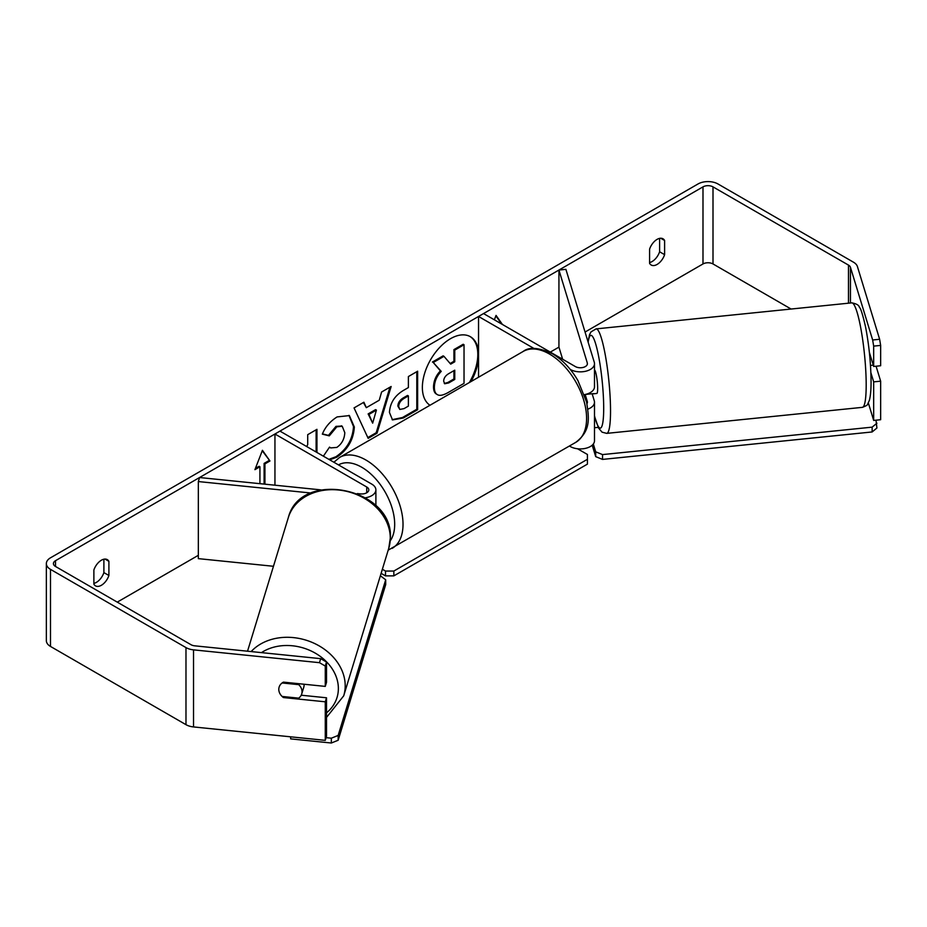 <?xml version="1.0" encoding="UTF-8"?>
<svg xmlns="http://www.w3.org/2000/svg" width="927" height="927" viewBox="0 0 927 927"><rect width="100%" height="100%" fill="white"/><g stroke="black" fill="none" stroke-linecap="round" stroke-linejoin="round"><path stroke-width="1.39" d="M533.987 348.471L478.541 316.466L483.546 313.569L575.331 366.559A7.08 4.09 180 0 0 583.048 367.451A7.08 4.09 180 0 0 587.417 363.674A7.08 4.09 180 0 0 587.312 362.967L558.935 270.047L565.899 269.34L594.277 362.248A14.16 8.181 180 0 1 594.497 363.674L594.497 386.791A14.16 8.181 180 0 1 584.392 394.624M594.497 363.674A14.16 8.181 180 0 1 585.748 371.229A14.16 8.181 180 0 1 570.325 369.456L570.244 369.409M586.953 403.662A7.08 4.09 0 0 0 587.417 402.214A7.08 4.09 0 0 0 587.312 401.495L585.169 394.485M587.88 409.131A14.16 8.181 0 0 0 594.497 402.214L594.497 440.754A14.16 8.181 180 0 1 585.748 448.297A14.16 8.181 180 0 1 570.325 446.536L569.433 446.014M478.541 316.466L478.541 377.219M594.497 402.214A14.16 8.181 0 0 0 594.277 400.788L592.133 393.766M558.935 270.047L558.935 347.127L562.631 359.224M365.493 497.764A14.16 8.181 0 0 0 375.887 489.885A14.16 8.181 0 0 0 371.739 484.103L279.954 431.113L274.948 434.01L274.948 485.203M357.289 493.581L360.499 493.906A7.08 4.09 0 0 0 368.807 489.885A7.08 4.09 0 0 0 366.733 486.999L274.948 434.01M311.159 493.037L198.332 481.553L199.56 477.532L320.997 489.885M198.332 481.553L198.332 558.633L273.465 566.281M304.044 684.23A11.796 9.49 17 0 1 304.091 685.03A11.796 9.49 17 0 1 303.755 687.289L301.704 693.999A11.796 9.49 17 0 1 298.714 698.147L282.121 696.455A11.796 9.49 17 0 1 278.795 689.364A11.796 9.49 17 0 1 279.131 687.104A11.796 9.49 17 0 1 282.121 682.967L298.714 684.647A11.796 9.49 17 0 1 302.04 691.739A11.796 9.49 17 0 1 301.704 693.999M298.714 684.647L299.004 683.72M471.043 381.553A39.803 22.978 120 0 0 478.541 357.892M478.541 352.109A39.803 22.978 120 0 0 470.406 336.721A39.803 22.978 120 0 0 450.51 338.691A39.803 22.978 120 0 0 424.682 373.175A39.803 22.978 120 0 0 429.977 405.261M469.386 382.503A39.803 22.978 120 0 0 469.989 336.489M93.882 583.384A11.796 6.813 120 0 0 96.385 582.376A11.796 6.813 120 0 0 103.894 572.608L103.894 559.213M93.882 584.172A11.796 6.813 120 0 0 95.493 585.852A11.796 6.813 120 0 0 101.391 585.273A11.796 6.813 120 0 0 108.899 575.493L108.899 561.322A11.796 6.813 120 0 0 107.3 559.63A11.796 6.813 120 0 0 93.882 569.989L93.882 584.172M659.607 238.39L659.607 251.773A11.796 6.813 -60 0 1 652.098 261.541A11.796 6.813 -60 0 1 649.584 262.55M657.104 264.438A11.796 6.813 -60 0 1 651.194 265.018A11.796 6.813 -60 0 1 649.584 263.338L649.584 249.154A11.796 6.813 -60 0 1 663.002 238.795A11.796 6.813 -60 0 1 664.613 240.487L664.613 254.67A11.796 6.813 -60 0 1 657.104 264.438M316.953 452.48L316.953 429.328L307.706 434.67L307.706 444.636L306.686 446.547M366.316 407.671L379.247 400.209L381.6 392.005L391.148 386.501L377.022 433.222L368.17 438.344L354.044 407.915L363.894 402.225L366.316 407.671L363.407 402.515M791.102 309.039L713.002 263.952A7.08 4.09 0 0 0 702.99 263.952L585.053 332.04M558.935 347.127L550.302 352.109M198.332 555.319L117.254 602.133M872.655 339.989L879.63 339.27L880.65 345.412L873.674 346.119L872.655 339.989L850.441 267.277A7.08 4.09 0 0 0 848.483 265.099L713.002 186.872A7.08 4.09 0 0 0 702.99 186.872L55.504 560.696A7.08 4.09 0 0 0 53.43 563.593A7.08 4.09 0 0 0 55.504 566.478L190.985 644.694A7.08 4.09 0 0 0 194.763 645.829L320.696 658.657L326.513 662.029L326.513 682.365L325.273 686.397L283.442 682.133A11.796 9.49 17 0 0 279.131 687.104L279.131 687.104A11.796 9.49 17 0 0 283.442 697.556L325.273 701.809L325.273 740.349L193.523 726.93A14.16 8.181 0 0 1 185.979 724.671L50.498 646.443A14.16 8.181 0 0 1 46.35 640.673L46.35 563.593A14.16 8.181 0 0 0 50.498 569.375L185.979 647.591A14.16 8.181 0 0 0 193.523 649.862L319.467 662.678L320.696 658.657M255.4 468.413L259.096 466.281L259.931 466.768L254.925 469.653L262.434 450.302L269.942 460.986L264.937 463.871L264.937 484.184M259.931 466.768L259.931 483.674M502.434 324.473L496.061 315.412L494.358 319.815M389.456 412.469L389.456 412.353C390.093 402.816 394.879 395.435 403.813 390.197L408.39 387.556L408.39 376.547L417.637 371.206L417.637 409.746L403.338 417.996L392.527 419.919L389.456 412.469M323.372 456.177L329.537 447.115L330.638 447.915L336.825 447.417C341.82 443.952 344.473 439.027 344.798 432.642L342.214 426.269L336.825 426.826L329.294 435.864L322.341 434.149C325.145 427.127 330.07 421.379 337.115 416.918L349.375 415.586L354.334 427.023C353.523 439.792 347.66 449.85 336.733 457.22L329.699 459.838M879.63 339.27L857.417 266.559A14.16 8.181 0 0 0 853.489 262.202L718.008 183.986A14.16 8.181 0 0 0 697.985 183.986L50.498 557.811A14.16 8.181 0 0 0 46.35 563.593M326.513 662.029L325.273 666.049L325.273 686.397M325.273 666.049L319.467 662.678M325.273 701.809L326.513 697.788L326.513 736.328L325.273 740.349M326.513 697.788L301.217 695.204M873.674 420.418L873.674 381.878L880.65 381.171L880.65 419.711L873.674 420.418L868.344 402.944M873.674 346.119L873.674 366.466L880.65 365.748L880.65 345.412M873.674 381.878L870.882 372.712M869.352 352.318L873.674 366.466M880.65 381.171L876.085 366.223M664.613 240.487L660.731 238.251M664.613 254.67L659.607 251.773M283.732 696.617L283.442 697.556M108.899 561.322L105.029 559.085M108.899 575.493L103.894 572.608M436.559 394.149L437.324 394.589C435.354 393.523 434.369 391.101 434.357 387.301L434.357 387.196C434.578 381.182 436.872 375.91 441.24 371.368L433.257 362.503L443.963 356.327L450.696 364.137L454.763 361.785L454.763 350.093L464.033 344.74L464.033 383.361L448.216 392.492C443.152 395.342 439.525 396.038 437.324 394.589L437.15 394.485M436.49 394.102C434.52 393.048 433.535 390.615 433.523 386.826L433.523 386.71C433.743 380.707 436.038 375.423 440.406 370.881L433.257 362.503M450.151 363.488L453.929 361.31L453.929 349.606L463.199 344.265L464.033 344.74M453.929 349.606L454.763 350.093M453.929 361.31L454.763 361.785M432.422 362.028L443.129 355.841L443.963 356.327M440.406 370.881L441.24 371.368M262.26 450.754L269.942 460.986M269.108 460.499L264.102 463.396L264.937 463.871M264.102 463.396L264.102 484.103M501.6 323.998L495.887 315.864M376.408 410.105L368.969 414.404L372.666 423.152L376.408 410.105L375.574 409.63L368.135 413.917L368.969 414.404M368.135 413.917L372.666 423.152M389.954 387.185L376.188 432.747L377.022 433.222M376.188 432.747L367.81 437.579M398.714 406.629L399.827 409.444L404.056 408.61L408.39 406.107L408.39 395.922L403.998 398.448C400.591 400.58 398.83 403.268 398.714 406.524L397.88 406.142L399.827 409.444M397.88 406.142L397.88 406.038C397.996 402.781 399.757 400.093 403.164 397.973L407.556 395.435L408.39 395.922M416.802 371.681L416.802 409.259L417.637 409.746M416.802 409.259L402.503 417.521L392.121 419.664M316.119 451.994L316.119 429.815M348.958 415.354L353.5 426.536C352.689 439.305 346.825 449.375 335.898 456.744L328.865 459.352M329.467 447.22L330.638 447.915M341.785 426.061L335.991 426.35L328.459 435.377L329.294 435.864M328.459 435.377L322.445 433.906M443.674 381.159L444.682 383.766L448.691 382.944L454.763 379.444L454.763 370.174L448.645 373.708C445.412 375.69 443.755 378.17 443.674 381.159M444.3 383.465L447.857 382.469L453.929 378.958L453.929 370.661M453.929 378.958L454.763 379.444M594.497 369.989A11.796 1.669 84.2 0 1 596.582 376.478A11.796 1.669 84.2 0 1 597.648 388.436A11.796 1.669 84.2 0 1 596.803 393.465L593.315 393.824A11.796 1.669 84.2 0 1 593.013 393.674M585.47 394.415A11.796 1.669 84.2 0 1 585.447 394.438L593.581 393.616A11.796 1.669 84.2 0 1 593.315 393.824M870.488 365.423L873.269 365.145M594.497 427.741L598.216 427.359M876.003 420.186L876.919 428.019L872.133 431.959L602.538 459.41L595.702 456.64L592.202 445.203M872.133 431.959L872.133 427.15L602.538 454.589L602.538 459.41M595.702 456.64L595.702 451.831L593.315 444.021M595.702 451.831L602.538 454.589M872.133 427.15L876.919 423.199M577.521 448.761L587.428 454.473L587.428 459.294L393.848 571.055L393.848 575.876L385.505 575.876L381.113 573.338M587.428 459.294L587.428 464.114L393.848 575.876M385.505 575.876L385.505 571.055L382.364 569.248M385.505 571.055L393.848 571.055M326.095 737.66L331.333 738.193L331.333 743.014L290.649 738.877L290.649 736.826M338.158 735.435L385.702 579.781L385.702 584.601L338.158 740.256L338.158 735.435L331.333 738.193M385.702 579.781L380.371 575.783M331.333 743.014L338.158 740.256M587.312 401.495L587.312 402.921M570.325 445.505L570.325 446.536M587.312 362.967L587.312 364.381M366.733 486.999L366.733 492.77M247.532 651.206L288.343 517.544A52.515 42.225 17 0 1 344.786 490.951A52.515 42.225 17 0 1 390.279 538.147A52.515 42.225 17 0 1 388.784 548.228L343.708 695.829A52.515 42.225 -163 0 0 345.203 685.748A52.515 42.225 -163 0 0 309.05 641.183A52.515 42.225 -163 0 0 251.136 651.577M261.46 652.62A46.605 37.474 17 0 1 310.951 650.893A46.605 37.474 17 0 1 338.367 688.518A46.605 37.474 17 0 1 326.513 712.84M702.99 186.872L702.99 263.952M55.504 560.696L55.504 566.478M193.523 649.862L193.523 726.93M713.002 186.872L713.002 263.952M848.483 265.099L848.483 303.199M850.441 267.277L850.441 303.002M50.498 569.375L50.498 646.443M185.979 647.591L185.979 724.671M433.523 386.71L434.357 387.196M433.523 386.826L434.357 387.301M403.164 397.973L403.998 398.448M397.88 406.038L398.714 406.524M402.503 417.521L403.338 417.996M353.5 426.432L354.334 426.907M353.5 426.536L354.334 427.023M335.898 456.744L336.733 457.22M335.991 426.35L336.825 426.826M447.857 382.469L448.691 382.944M866.189 384.96A52.515 7.451 -95.8 0 0 861.229 330.591A52.515 7.451 -95.8 0 0 851.751 302.862C856.455 303.732 858.981 305.18 859.341 307.208C860.696 308.17 862.782 314.763 865.575 326.988C869.051 345.122 870.882 363.326 871.067 381.611C871.102 389.815 870.523 396.072 869.341 400.394L867.73 403.998C867.857 404.867 866.073 405.98 862.388 407.347A52.515 7.451 -95.8 0 0 866.189 384.96M588.031 341.785L589.537 334.67L591.02 331.878L596.096 328.888A52.515 7.451 84.2 0 1 605.574 356.617A52.515 7.451 84.2 0 1 610.534 410.985A52.515 7.451 84.2 0 1 606.733 433.373L862.388 407.347M594.497 415.794A46.605 6.605 -95.8 0 0 603.697 408.228A46.605 6.605 -95.8 0 0 597.243 349.85A46.605 6.605 -95.8 0 0 588.182 342.272M575.713 442.388A52.515 30.313 -120 0 0 583.767 400.313A52.515 30.313 -120 0 0 549.468 354.033A52.515 30.313 -120 0 0 523.21 351.437C529.132 346.721 538.865 347.486 552.411 353.743C562.504 359.757 571.02 368.737 577.973 380.673L586.582 402.051C589.039 418.158 591.183 430.557 575.713 442.388L388.204 550.14M523.21 351.437L339.641 457.417A52.515 30.313 60 0 1 365.898 460.012A52.515 30.313 60 0 1 400.197 506.293A52.515 30.313 60 0 1 392.156 548.367M390.221 540.87A46.605 26.906 -120 0 0 390.29 502.805A46.605 26.906 -120 0 0 361.727 467.243A46.605 26.906 -120 0 0 338.482 464.902M375.887 489.885L375.887 505.76M343.708 695.829L326.513 717.417M388.784 548.228L390.371 537.556C393.175 487.834 300.441 469.108 288.343 517.544M342.214 426.269L341.379 425.783M596.096 328.888L851.751 302.862M594.497 416.293L598.564 428.042L602.063 432.179L606.733 433.373M339.641 457.417L333.882 462.249"/></g></svg>
